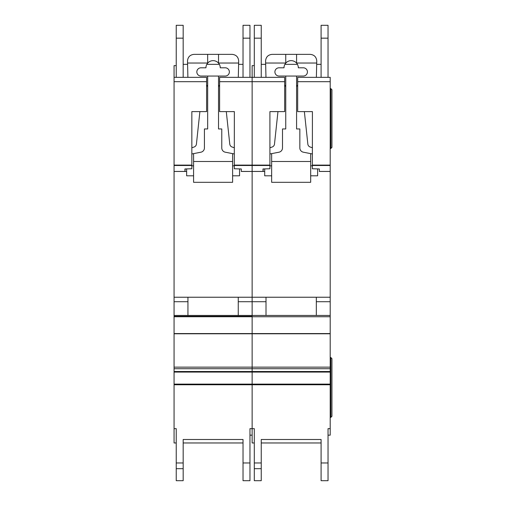<?xml version="1.0" encoding="UTF-8"?>
<svg xmlns="http://www.w3.org/2000/svg" width="506" height="506" viewBox="0 0 506 506"><rect width="100%" height="100%" fill="white"/><g stroke="black" fill="none" stroke-linecap="round" stroke-linejoin="round"><path stroke-width="0.76" d="M206.593 111.611L191.844 111.611L206.593 111.617L206.593 81.681L174.064 81.681L174.064 77.348L176.233 77.348L176.233 25.3L183.172 25.3L183.172 77.348L187.897 77.348L183.172 77.348L187.897 77.348L187.511 60.865C187.922 56.944 190.092 54.774 194.013 54.363L232.184 54.363C236.175 54.8 238.345 57.02 238.687 61.017L238.301 77.348L241.938 77.348M225.24 67.804A4.118 4.118 0 0 1 229.363 71.928A4.118 4.118 0 0 1 225.24 76.045L200.952 76.045A4.118 4.118 0 0 1 196.834 71.928A4.118 4.118 0 0 1 200.952 67.804L205.942 67.804A7.154 7.154 180 0 1 207.675 63.136A7.154 7.154 0 0 1 218.522 63.136A7.154 7.154 180 0 1 220.255 67.804L225.24 67.804M199.895 111.617L196.423 144.096A3.472 3.472 0 0 1 194.076 147.018L191.844 147.765M206.593 85.198A2.581 2.581 0 0 1 207.675 87.304M191.844 153.969L200.92 152.198A4.339 4.339 0 0 0 204.424 147.942L204.424 128.96L207.675 128.96L207.675 76.045M193.583 175.803L186.644 175.803L186.644 168.915M232.615 175.803L239.553 175.803L239.553 168.915M218.522 76.045L218.522 128.96L221.773 128.96L221.773 147.942A4.339 4.339 0 0 0 225.278 152.198L234.348 153.969M218.522 87.304A2.581 2.581 0 0 1 219.604 85.198M234.348 147.765L232.121 147.018A3.472 3.472 0 0 1 229.775 144.096L226.296 111.617M193.583 153.628L193.583 161.49L232.615 161.49L232.615 153.628M218.522 54.363L218.522 63.136M207.675 54.363L207.675 63.136M187.562 63.035L207.675 63.035M232.615 161.49L232.615 182.305L193.583 182.305L193.583 161.49M193.583 165.823L191.844 165.823M234.348 165.823L232.615 165.823M218.522 63.035L238.636 63.035M174.064 81.681L174.064 428.658L176.233 428.658L176.233 442.965L174.064 442.965L174.064 428.658M219.604 111.617L234.348 111.611L219.604 111.617L219.604 77.348L243.025 77.348L243.025 25.3L249.964 25.3L249.964 77.348L252.133 77.348L252.133 428.658L254.303 428.658L254.303 442.965L252.133 442.965L252.133 428.658L249.964 428.658L249.964 480.7L243.025 480.7L243.025 439.499L243.025 442.965L183.172 442.965L183.172 439.499L183.172 480.7L176.233 480.7L176.233 428.658M174.064 315.453L252.133 315.453L252.133 316.326L174.064 316.326L252.133 316.326L252.133 428.658M191.844 111.611L191.844 168.757L184.905 168.966L184.994 171.464L186.644 171.464L185.063 171.464L185.063 168.96M176.233 65.635L174.064 65.635L174.064 77.348L206.593 77.348L206.593 81.681M234.348 111.611L234.297 168.757L241.292 168.966L241.292 171.433L264.708 171.464L263.133 171.464L263.133 168.96M241.292 171.464L252.133 171.464L241.292 171.433M174.064 171.464L184.994 171.464L174.064 171.464M219.604 81.681L284.663 81.681L284.663 77.348L254.303 77.348L254.303 25.3L261.241 25.3L261.241 77.348L265.966 77.348L252.133 77.348L252.133 171.433L263.063 171.433L252.133 171.464L252.133 315.453L330.203 315.453L330.203 435.16L328.033 435.16L328.033 428.658L328.033 480.7L321.095 480.7L321.095 439.499L321.095 442.965L261.241 442.965L261.241 439.499L261.241 480.7L254.303 480.7L254.303 428.658M174.064 297.237L330.203 297.237L330.203 315.453M238.256 297.237L187.941 297.237L187.941 315.453L238.256 315.453L238.256 297.237M174.064 301.709L187.941 301.709M238.256 301.709L266.011 301.709M183.172 439.499L243.025 439.499M252.133 435.16L249.964 435.16L249.964 428.658M243.025 25.3L249.964 25.3M176.233 77.348L187.897 77.348M249.964 77.348L238.301 77.348M243.025 64.332L238.611 64.332M219.357 64.332L206.84 64.332M187.587 64.332L183.172 64.332M297.673 111.617L312.417 111.611L297.673 111.617L297.673 77.348L321.095 77.348L321.095 25.3L328.033 25.3L328.033 77.348L330.203 77.348L330.203 297.237M312.417 111.611L312.366 168.757L319.356 168.966L319.356 171.433L330.203 171.433M269.913 111.611L284.663 111.611L269.913 111.617L269.913 168.757L262.975 168.966L263.063 171.433M284.663 111.611L284.663 81.681M319.356 171.464L330.203 171.464L319.356 171.433M297.673 81.681L330.203 81.681M254.303 77.348L252.133 77.348L252.133 65.635L254.303 65.635M328.033 77.348L320.007 77.348M316.32 297.237L266.011 297.237L266.011 315.453L316.32 315.453L316.32 297.237M316.32 301.709L330.203 301.709M252.133 316.326L174.064 316.326L252.133 316.326M261.241 439.499L321.095 439.499M328.033 428.658L330.203 428.658M321.095 25.3L328.033 25.3M321.095 64.332L316.674 64.332M297.427 64.332L284.91 64.332M265.656 64.332L261.241 64.332M330.835 148.479L330.835 88.626L331.936 89.726L331.936 147.373L330.835 148.479L330.203 148.479M330.835 88.626L330.203 88.626M330.835 357.527L331.936 358.627L331.936 416.274L330.835 417.38L330.835 357.527L330.203 357.527M330.835 417.38L330.203 417.38M265.966 77.348L265.58 60.865C265.992 56.944 268.161 54.774 272.083 54.363L310.248 54.363C314.245 54.8 316.408 57.02 316.756 61.017L316.37 77.348M303.309 67.804A4.118 4.118 0 0 1 307.433 71.928A4.118 4.118 0 0 1 303.309 76.045L279.021 76.045A4.118 4.118 0 0 1 274.903 71.928A4.118 4.118 0 0 1 279.021 67.804L284.011 67.804A7.154 7.154 180 0 1 285.745 63.136A7.154 7.154 0 0 1 296.586 63.136A7.154 7.154 180 0 1 298.325 67.804L303.309 67.804M277.965 111.617L274.486 144.096A3.472 3.472 0 0 1 272.146 147.018L269.913 147.765M284.663 85.198A2.581 2.581 0 0 1 285.745 87.304M269.913 153.969L278.983 152.198A4.339 4.339 0 0 0 282.493 147.942L282.493 128.96L285.745 128.96L285.745 76.045M271.652 175.803L264.708 175.803L264.708 168.915M310.684 175.803L317.623 175.803L317.623 168.915M296.586 76.045L296.586 128.96L299.843 128.96L299.843 147.942A4.339 4.339 0 0 0 303.347 152.198L312.417 153.969M296.586 87.304A2.581 2.581 0 0 1 297.673 85.198M312.417 147.765L310.191 147.018A3.472 3.472 0 0 1 307.844 144.096L304.365 111.617M271.652 153.628L271.652 161.49L310.684 161.49L310.684 153.628M296.586 54.363L296.586 63.136M285.745 54.363L285.745 63.136M265.625 63.035L285.745 63.035M310.684 161.49L310.684 182.305L271.652 182.305L271.652 161.49M271.652 165.823L269.913 165.823M312.417 165.823L310.684 165.823M296.586 63.035L316.705 63.035M174.064 384.111L330.203 384.111M174.064 165.5L191.844 165.5M174.064 171.433L184.994 171.433M234.348 165.101L269.913 165.101M234.348 165.5L269.913 165.5M174.064 165.101L191.844 165.101M174.064 316.743L330.203 316.743M174.064 333.568L330.203 333.568M174.064 333.789L330.203 333.789M174.064 367.141L330.203 367.141M174.064 368.716L330.203 368.716M174.064 371.518L330.203 371.518M174.064 372.074L330.203 372.074M174.064 384.762L330.203 384.762M183.172 462.965L176.233 462.965M243.025 462.965L249.964 462.965M243.025 38.165L249.964 38.165M243.025 480.7L249.964 480.7L243.025 480.7M183.172 468.676L176.233 468.676M183.172 38.165L176.233 38.165M312.417 165.101L330.203 165.101M312.417 165.5L330.203 165.5M261.241 462.965L254.303 462.965M321.095 462.965L328.033 462.965M321.095 38.165L328.033 38.165M321.095 480.7L328.033 480.7L321.095 480.7M261.241 468.676L254.303 468.676M261.241 38.165L254.303 38.165"/></g></svg>
